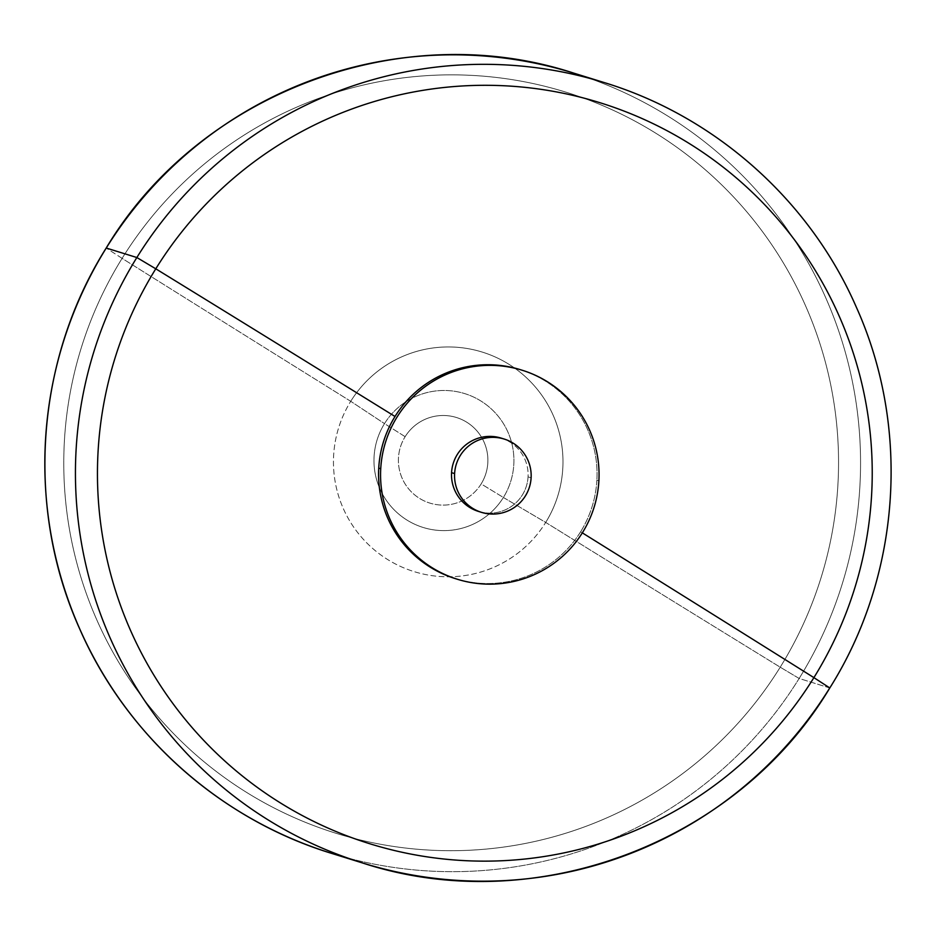 <?xml version="1.0" encoding="UTF-8"?>
<svg xmlns="http://www.w3.org/2000/svg" width="936" height="936" viewBox="0 0 936 936"><rect width="100%" height="100%" fill="white"/><g stroke="black" fill="none" stroke-linecap="round" stroke-linejoin="round"><path stroke-width="0.7" stroke-dasharray="4.68 3.51" d="M405.136 436.691L384.509 423.622A70.083 69.966 107.2 0 0 407.02 520.1A70.083 69.966 107.2 0 0 503.381 497.472L481.151 483.912A44.811 44.741 -72.8 0 1 419.527 498.373A44.811 44.741 -72.8 0 1 405.136 436.691A44.811 44.741 107.2 0 0 419.527 498.373A44.811 44.741 107.2 0 0 481.151 483.912A44.811 44.741 107.2 0 0 466.76 422.218A44.811 44.741 107.2 0 0 405.136 436.691A44.811 44.741 -72.8 0 1 466.76 422.218A44.811 44.741 -72.8 0 1 481.151 483.912L503.381 497.472A70.083 69.966 107.2 0 0 480.882 400.994A70.083 69.966 107.2 0 0 384.509 423.622L405.136 436.691M829.799 687.96L799.145 678.471L780.214 667.192A1291.06 18.732 31.8 0 1 545.7 522.428A114.941 114.754 -72.8 0 1 387.656 559.541A114.941 114.754 -72.8 0 1 350.731 401.31A114.941 114.754 107.2 0 0 387.656 559.541A114.941 114.754 107.2 0 0 545.7 522.428L503.381 497.472A70.083 69.966 -72.8 0 1 407.02 520.1A70.083 69.966 -72.8 0 1 384.509 423.622L350.731 401.31L384.509 423.622A70.083 69.966 -72.8 0 1 480.882 400.994A70.083 69.966 -72.8 0 1 503.381 497.472L545.7 522.428A114.941 114.754 107.2 0 0 508.786 364.198A114.941 114.754 107.2 0 0 350.731 401.31A1291.06 18.732 31.8 0 1 122.101 258.371L106.201 248.04L122.101 258.371A387.984 387.34 -72.8 0 1 655.61 133.088A387.984 387.34 -72.8 0 1 780.214 667.192A387.984 387.34 -72.8 0 1 246.718 792.476A387.984 387.34 -72.8 0 1 122.101 258.371A387.984 387.34 107.2 0 0 246.718 792.476A387.984 387.34 107.2 0 0 780.214 667.192L799.145 678.471A408.482 407.803 -72.8 0 1 331.753 853.421A408.482 407.803 107.2 0 0 799.145 678.471L829.752 687.96A408.482 407.803 -72.8 0 1 362.361 862.91M479.981 511.852A38.364 38.306 107.2 0 0 528.056 476.869A38.364 38.306 107.2 0 0 502.679 438.61M520.205 369.626A109.418 109.231 -72.8 0 1 596.887 480.156L598.888 480.776L596.887 480.156A109.418 109.231 -72.8 0 1 455.411 578.647M501.169 438.106A38.364 38.306 -72.8 0 1 528.056 476.869L531.11 477.816L528.056 476.869A38.364 38.306 -72.8 0 1 478.448 511.407M456.417 578.951A109.418 109.231 107.2 0 0 580.601 531.788A1291.06 18.732 31.8 0 1 582.321 532.853A1291.06 18.732 -148.2 0 0 580.601 531.788A109.418 109.231 107.2 0 0 521.2 369.942M604.246 82.579A408.482 407.803 -72.8 0 1 829.752 687.96A408.482 407.803 107.2 0 0 604.246 82.579M573.639 73.09A408.482 407.803 -72.8 0 1 799.145 678.471A408.482 407.803 107.2 0 0 573.639 73.09M350.731 401.31A114.941 114.754 -72.8 0 1 508.786 364.198A114.941 114.754 -72.8 0 1 545.7 522.428A1291.06 18.732 -148.2 0 0 780.214 667.192A387.984 387.34 107.2 0 0 655.61 133.088A387.984 387.34 107.2 0 0 122.101 258.371A1291.06 18.732 -148.2 0 0 350.731 401.31"/><path stroke-width="1.4" d="M598.888 480.776A109.418 109.231 -72.8 0 1 483.701 583.994A109.418 109.231 -72.8 0 1 380.73 468.749A109.418 109.231 -72.8 0 1 495.916 365.52A109.418 109.231 -72.8 0 1 598.888 480.776A109.418 109.231 107.2 0 0 522.206 370.246A109.418 109.231 107.2 0 0 380.73 468.749A109.418 109.231 107.2 0 0 457.411 579.267A109.418 109.231 107.2 0 0 598.888 480.776M502.679 438.61A38.364 38.306 107.2 0 0 451.561 472.657A38.364 38.306 107.2 0 0 479.981 511.852M457.411 579.267L455.411 578.647A109.418 109.231 -72.8 0 1 378.729 468.129L380.73 468.749L378.729 468.129A109.418 109.231 -72.8 0 1 520.205 369.626L522.206 370.246M481.49 512.355L478.448 511.407A38.364 38.306 -72.8 0 1 451.561 472.657L454.603 473.593A38.364 38.306 107.2 0 0 481.49 512.355A38.364 38.306 107.2 0 0 531.11 477.816A38.364 38.306 107.2 0 0 504.211 439.054A38.364 38.306 107.2 0 0 454.603 473.593L451.561 472.657A38.364 38.306 -72.8 0 1 501.169 438.106L504.211 439.054M521.2 369.942A109.418 109.231 107.2 0 0 395.015 416.497A1291.06 18.732 -148.2 0 0 155.785 268.808A387.984 387.34 -72.8 0 1 689.282 143.524A387.984 387.34 -72.8 0 1 813.899 677.629A1291.06 18.732 -148.2 0 0 582.321 532.853A1291.06 18.732 31.8 0 1 813.899 677.629A387.984 387.34 -72.8 0 1 280.39 802.912A387.984 387.34 -72.8 0 1 155.785 268.808A1291.06 18.732 31.8 0 1 395.015 416.497A109.418 109.231 107.2 0 0 456.417 578.951M531.11 477.816A38.364 38.306 -72.8 0 1 490.71 514.004A38.364 38.306 -72.8 0 1 454.603 473.593A38.364 38.306 -72.8 0 1 494.992 437.404A38.364 38.306 -72.8 0 1 531.11 477.816M136.855 257.529L155.785 268.808A387.984 387.34 107.2 0 0 280.39 802.912A387.984 387.34 107.2 0 0 813.899 677.629L829.799 687.96L813.899 677.629A387.984 387.34 107.2 0 0 689.282 143.524A387.984 387.34 107.2 0 0 155.785 268.808L136.855 257.529A408.482 407.803 -72.8 0 1 604.246 82.579A408.482 407.803 107.2 0 0 136.855 257.529A408.482 407.803 107.2 0 0 362.361 862.91A408.482 407.803 -72.8 0 1 136.855 257.529L106.248 248.04L136.855 257.529M829.752 687.96L829.799 687.96C736.96 843.406 534.152 919.327 362.361 862.91A408.482 407.803 107.2 0 0 829.752 687.96M829.799 687.96C900.689 575.511 910.915 427.951 856.206 306.879C809.687 200.386 715.338 116.392 604.246 82.579L573.639 73.09C401.848 16.672 199.04 92.594 106.201 248.04L106.201 248.04C35.311 360.489 25.085 508.049 79.794 629.121C126.313 735.614 220.662 819.608 331.753 853.421A408.482 407.803 -72.8 0 1 106.248 248.04A408.482 407.803 -72.8 0 1 573.639 73.09A408.482 407.803 107.2 0 0 106.248 248.04A408.482 407.803 107.2 0 0 331.753 853.421L362.361 862.91"/></g></svg>
